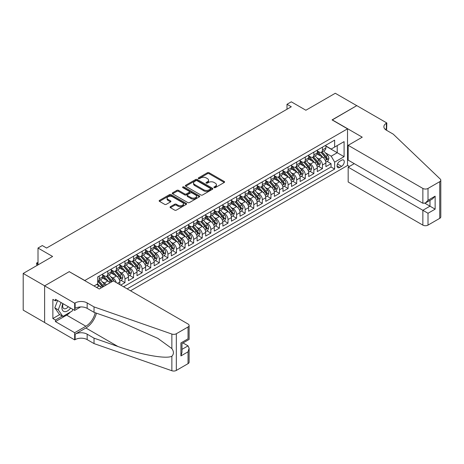 <?xml version="1.0" encoding="UTF-8"?>
<svg xmlns="http://www.w3.org/2000/svg" width="464" height="464" viewBox="0 0 464 464"><rect width="100%" height="100%" fill="white"/><g stroke="black" fill="none" stroke-linecap="round" stroke-linejoin="round"><path stroke-width="0.7" d="M214.124 187.63A0.835 0.481 0 0 0 215.308 187.63L224.263 182.462A1.189 0.69 0 0 0 224.611 181.975A1.189 0.69 0 0 0 224.263 181.488L209.09 172.73A1.189 0.69 0 0 0 207.408 172.73L198.453 177.898A0.835 0.481 0 0 0 198.209 178.24A0.835 0.481 0 0 0 198.453 178.582A0.835 0.481 0 0 0 199.63 178.582L200.79 177.909A3.816 2.204 0 0 1 206.184 177.909L207.449 178.64A3.816 2.204 0 0 1 208.562 180.2A3.816 2.204 0 0 1 207.449 181.755L206.289 182.422A0.835 0.481 0 0 0 206.045 182.764A0.835 0.481 0 0 0 206.289 183.106A0.835 0.481 0 0 0 207.466 183.106L208.626 182.433A3.816 2.204 0 0 1 214.02 182.433L215.284 183.164A3.816 2.204 0 0 1 216.404 184.724A3.816 2.204 0 0 1 215.284 186.279L214.124 186.951A0.835 0.481 0 0 0 213.881 187.288A0.835 0.481 0 0 0 214.124 187.63L214.124 186.951M170.41 206.689A1.189 0.69 0 0 0 170.062 207.176A1.189 0.69 0 0 0 170.41 207.663L174.667 210.122A1.189 0.69 0 0 0 176.349 210.122L186.296 204.38A1.189 0.69 0 0 0 186.644 203.893A1.189 0.69 0 0 0 186.296 203.406L171.123 194.648A1.189 0.69 0 0 0 169.441 194.648L159.494 200.39A1.189 0.69 0 0 0 159.146 200.877A1.189 0.69 0 0 0 159.494 201.364L164.639 204.328A1.189 0.69 0 0 0 166.321 204.328L170.578 201.875A1.189 0.69 0 0 0 170.926 201.388A1.189 0.69 0 0 0 170.578 200.9L168.026 199.427A3.19 1.839 0 0 1 167.092 198.128A3.19 1.839 0 0 1 169.064 196.429A3.19 1.839 0 0 1 172.538 196.823L182.526 202.594A3.19 1.839 0 0 1 183.46 203.893A3.19 1.839 0 0 1 181.488 205.593A3.19 1.839 0 0 1 178.014 205.192L176.349 204.235A1.189 0.69 0 0 0 174.667 204.235L170.41 206.689L170.41 207.663M69.351 271.736L84.802 280.505L347.524 128.83L332.067 119.903L356.752 105.653L335.286 93.264L305.88 110.241L291.288 101.813L286.996 104.29L291.288 106.766L46.597 248.037L42.305 245.56L38.007 248.037L38.007 264.892M69.351 271.585L44.666 285.836L23.2 273.447L52.606 256.464L38.007 248.037M200.871 194.99A1.189 0.69 0 0 0 202.559 194.99L212.506 189.248A1.189 0.69 0 0 0 212.854 188.761A1.189 0.69 0 0 0 212.506 188.274L197.333 179.516A1.189 0.69 0 0 0 195.651 179.516L185.704 185.258A1.189 0.69 0 0 0 185.356 185.745A1.189 0.69 0 0 0 185.704 186.232L200.871 194.99M183.129 187.81A0.835 0.481 0 0 1 183.976 187.926L183.976 186.934L199.398 195.843A1.189 0.69 0 0 1 199.746 196.324A1.189 0.69 0 0 1 199.398 196.811L189.457 202.553A1.189 0.69 0 0 1 187.769 202.553L172.602 193.795L176.854 191.359L176.854 190.368L172.602 192.821A1.189 0.69 0 0 0 172.248 193.308A1.189 0.69 0 0 0 172.602 193.795L172.602 192.821M176.854 191.359A1.189 0.69 0 0 1 178.541 191.359L178.541 190.368A1.189 0.69 0 0 0 176.854 190.368M178.541 190.368L184.695 193.917A1.189 0.69 0 0 0 186.377 193.917L189.202 192.287A1.189 0.69 0 0 0 189.55 191.8A1.189 0.69 0 0 0 189.202 191.313L182.799 187.618A0.835 0.481 0 0 1 182.555 187.276A0.835 0.481 0 0 1 183.065 186.83A0.835 0.481 0 0 1 183.976 186.934M44.619 322.492L23.2 310.126L23.2 273.447M120.692 285.116L124.984 282.64L121.075 280.384M119.393 271.829L121.551 273.07A4.855 2.801 60 0 1 124.984 279.021L128.418 277.037L128.418 280.656L133.568 277.681L129.665 275.425M127.977 266.87L130.135 268.117A4.855 2.801 60 0 1 133.568 274.062L137.002 272.084L137.002 275.697L142.152 272.728L138.249 270.471M136.567 261.916L138.719 263.158A4.855 2.801 60 0 1 142.152 269.108L145.586 267.125L145.586 270.744L150.742 267.769L146.833 265.512M145.151 256.957L147.308 258.204A4.855 2.801 60 0 1 150.742 264.149L154.176 262.166L154.176 265.785L159.326 262.81L155.417 260.559M153.735 251.998L155.892 253.245A4.855 2.801 60 0 1 159.326 259.19L162.76 257.213L162.76 260.832L167.91 257.856L164.007 255.6M162.319 247.045L164.476 248.286A4.855 2.801 60 0 1 167.91 254.237L171.344 252.254L171.344 255.873L176.494 252.897L172.591 250.641M170.909 242.086L173.06 243.333A4.855 2.801 60 0 1 176.494 249.278L179.933 247.295L179.933 250.914L185.084 247.938L181.175 245.688M179.493 237.127L181.65 238.374A4.855 2.801 60 0 1 185.084 244.325L188.517 242.341L188.517 245.961L193.668 242.985L189.764 240.729M188.077 232.174L190.234 233.415A4.855 2.801 60 0 1 193.668 239.366L197.101 237.382L197.101 241.002L202.252 238.026L198.348 235.77M196.666 227.215L198.818 228.462A4.855 2.801 60 0 1 202.252 234.407L205.685 232.423L205.685 236.043L210.842 233.073L206.932 230.817M205.25 222.262L207.408 223.503A4.855 2.801 60 0 1 210.842 229.454L214.275 227.47L214.275 231.089L219.426 228.114L215.516 225.858M213.834 217.303L215.992 218.544A4.855 2.801 60 0 1 219.426 224.495L222.859 222.511L222.859 226.13L228.01 223.155L224.106 220.899M222.418 212.344L224.576 213.591A4.855 2.801 60 0 1 228.01 219.536L231.443 217.558L231.443 221.171L236.594 218.202L232.69 215.946M231.008 207.391L233.16 208.632A4.855 2.801 60 0 1 236.594 214.583L240.033 212.599L240.033 216.218L245.183 213.243L241.274 210.987M239.592 202.432L241.75 203.679A4.855 2.801 60 0 1 245.183 209.624L248.617 207.64L248.617 211.259L253.767 208.284L249.864 206.033M248.176 197.473L250.334 198.72A4.855 2.801 60 0 1 253.767 204.67L257.201 202.687L257.201 206.306L262.351 203.331L258.448 201.074M256.766 192.519L258.918 193.761A4.855 2.801 60 0 1 262.351 199.711L265.785 197.728L265.785 201.347L270.941 198.372L267.032 196.115M265.35 187.56L267.508 188.807A4.855 2.801 60 0 1 270.941 194.752L274.375 192.769L274.375 196.388L279.525 193.413L275.616 191.162M273.934 182.601L276.092 183.848A4.855 2.801 60 0 1 279.525 189.799L282.959 187.816L282.959 191.435L288.109 188.459L284.206 186.203M282.518 177.648L284.676 178.889A4.855 2.801 60 0 1 288.109 184.84L291.543 182.857L291.543 186.476L296.693 183.5L292.79 181.244M291.108 172.689L293.26 173.936A4.855 2.801 60 0 1 296.693 179.881L300.133 177.898L300.133 181.517L305.283 178.547L301.374 176.291M299.692 167.736L301.849 168.977A4.855 2.801 60 0 1 305.283 174.928L308.717 172.944L308.717 176.564L313.867 173.588L309.964 171.332M308.276 162.777L310.433 164.018A4.855 2.801 60 0 1 313.867 169.969L317.301 167.985L317.301 171.605L322.451 168.629L322.451 165.01A4.855 2.801 -120 0 0 319.017 159.065L316.866 157.818M318.548 166.373L322.451 168.629M101.239 287.871A4.855 2.801 -120 0 0 99.226 285.963L96.651 284.473M109.823 282.918A4.855 2.801 -120 0 0 107.81 281.004L102.503 277.936M106.389 284.896A4.855 2.801 60 0 0 104.377 282.988L102.219 281.741M119.834 284.623L119.834 281.996A4.855 2.801 -120 0 0 116.394 276.045L111.087 272.983M116.197 282.524A4.855 2.801 60 0 0 112.961 278.029L110.809 276.788M128.418 277.037A4.855 2.801 -120 0 0 124.984 271.092L119.671 268.024M137.002 272.084A4.855 2.801 -120 0 0 133.568 266.133L128.261 263.065M145.586 267.125A4.855 2.801 -120 0 0 142.152 261.174L136.845 258.112M154.176 262.166A4.855 2.801 -120 0 0 150.742 256.221L145.429 253.153M162.76 257.213A4.855 2.801 -120 0 0 159.326 251.262L154.013 248.199M171.344 252.254A4.855 2.801 -120 0 0 167.91 246.303L162.603 243.24M179.933 247.295A4.855 2.801 -120 0 0 176.494 241.35L171.187 238.281M188.517 242.341A4.855 2.801 -120 0 0 185.084 236.391L179.771 233.328M197.101 237.382A4.855 2.801 -120 0 0 193.668 231.437L188.361 228.369M205.685 232.423A4.855 2.801 -120 0 0 202.252 226.478L196.945 223.41M214.275 227.47A4.855 2.801 -120 0 0 210.842 221.519L205.529 218.457M222.859 222.511A4.855 2.801 -120 0 0 219.426 216.566L214.113 213.498M231.443 217.558A4.855 2.801 -120 0 0 228.01 211.607L222.703 208.539M240.033 212.599A4.855 2.801 -120 0 0 236.594 206.648L231.287 203.586M248.617 207.64A4.855 2.801 -120 0 0 245.183 201.695L239.871 198.627M257.201 202.687A4.855 2.801 -120 0 0 253.767 196.736L248.46 193.674M265.785 197.728A4.855 2.801 -120 0 0 262.351 191.777L257.044 188.715M274.375 192.769A4.855 2.801 -120 0 0 270.941 186.824L265.628 183.756M282.959 187.816A4.855 2.801 -120 0 0 279.525 181.865L274.212 178.802M291.543 182.857A4.855 2.801 -120 0 0 288.109 176.912L282.802 173.843M300.133 177.898A4.855 2.801 -120 0 0 296.693 171.953L291.386 168.884M308.717 172.944A4.855 2.801 -120 0 0 305.283 166.994L299.97 163.931M317.301 167.985A4.855 2.801 -120 0 0 313.867 162.04L308.56 158.972M341.597 160.202L339.712 161.292A3.764 2.175 120 0 0 337.253 164.61A3.764 2.175 120 0 0 337.827 167.626A3.764 2.175 120 0 0 339.712 167.44L341.597 166.35A3.764 2.175 120 0 0 344.056 163.032A3.764 2.175 120 0 0 343.482 160.016A3.764 2.175 120 0 0 341.597 160.202M130.523 290.795L347.524 165.509L347.524 128.83M127.171 288.857L334.643 169.076L334.643 162.139L331.209 156.188L325.45 152.865M94.03 285.986L97.678 283.881L97.678 276.938L334.643 140.128L334.643 147.071L344.091 141.619L344.091 156.687L334.643 162.139M102.66 274.856L104.377 275.848A4.855 2.801 60 0 0 106.807 276.092L110.241 274.108A4.855 2.801 -120 0 0 111.244 271.881L111.244 269.108M111.244 269.897L112.961 270.889A4.855 2.801 60 0 0 115.391 271.133L118.825 269.149A4.855 2.801 -120 0 0 119.834 266.928L119.834 264.149M119.834 264.944L121.551 265.936A4.855 2.801 60 0 0 123.975 266.174L127.409 264.19A4.855 2.801 -120 0 0 128.418 261.969L128.418 259.19M128.418 259.985L130.135 260.977A4.855 2.801 60 0 0 132.565 261.22L135.998 259.237A4.855 2.801 -120 0 0 137.002 257.01L137.002 254.237M137.002 255.032L138.719 256.018A4.855 2.801 60 0 0 141.149 256.261L144.582 254.278A4.855 2.801 -120 0 0 145.586 252.056L145.586 249.278M145.586 250.073L147.308 251.065A4.855 2.801 60 0 0 149.733 251.302L153.166 249.319A4.855 2.801 -120 0 0 154.176 247.097L154.176 244.325M154.176 245.114L155.892 246.106A4.855 2.801 60 0 0 158.317 246.349L161.756 244.366A4.855 2.801 -120 0 0 162.76 242.144L162.76 239.366M162.76 240.161L164.476 241.152A4.855 2.801 60 0 0 166.907 241.39L170.34 239.407A4.855 2.801 -120 0 0 171.344 237.185L171.344 234.407M171.344 235.202L173.06 236.193A4.855 2.801 60 0 0 175.491 236.431L178.924 234.453A4.855 2.801 -120 0 0 179.933 232.226L179.933 229.454M179.933 230.243L181.65 231.234A4.855 2.801 60 0 0 184.075 231.478L187.508 229.494A4.855 2.801 -120 0 0 188.517 227.273L188.517 224.495M188.517 225.289L190.234 226.281A4.855 2.801 60 0 0 192.664 226.519L196.098 224.535A4.855 2.801 -120 0 0 197.101 222.314L197.101 219.536M197.101 220.33L198.818 221.322A4.855 2.801 60 0 0 201.248 221.566L204.682 219.582A4.855 2.801 -120 0 0 205.685 217.355L205.685 214.583M205.685 215.371L207.408 216.363A4.855 2.801 60 0 0 209.832 216.607L213.266 214.623A4.855 2.801 -120 0 0 214.275 212.402L214.275 209.624M214.275 210.418L215.992 211.41A4.855 2.801 60 0 0 218.416 211.648L221.856 209.664A4.855 2.801 -120 0 0 222.859 207.443L222.859 204.665M222.859 205.459L224.576 206.451A4.855 2.801 60 0 0 227.006 206.695L230.44 204.711A4.855 2.801 -120 0 0 231.443 202.484L231.443 199.711M231.443 200.506L233.16 201.498A4.855 2.801 60 0 0 235.59 201.736L239.024 199.752A4.855 2.801 -120 0 0 240.033 197.531L240.033 194.752M240.033 195.547L241.75 196.539A4.855 2.801 60 0 0 244.174 196.777L247.608 194.793A4.855 2.801 -120 0 0 248.617 192.572L248.617 189.799M248.617 190.588L250.334 191.58A4.855 2.801 60 0 0 252.764 191.823L256.198 189.84A4.855 2.801 -120 0 0 257.201 187.618L257.201 184.84M257.201 185.635L258.918 186.627A4.855 2.801 60 0 0 261.348 186.864L264.782 184.881A4.855 2.801 -120 0 0 265.785 182.659L265.785 179.881M265.785 180.676L267.508 181.668A4.855 2.801 60 0 0 269.932 181.905L273.366 179.928A4.855 2.801 -120 0 0 274.375 177.7L274.375 174.928M274.375 175.717L276.092 176.709A4.855 2.801 60 0 0 278.516 176.952L281.955 174.969A4.855 2.801 -120 0 0 282.959 172.747L282.959 169.969M282.959 170.764L284.676 171.755A4.855 2.801 60 0 0 287.106 171.993L290.539 170.01A4.855 2.801 -120 0 0 291.543 167.788L291.543 165.01M291.543 165.805L293.26 166.796A4.855 2.801 60 0 0 295.69 167.04L299.123 165.056A4.855 2.801 -120 0 0 300.133 162.829L300.133 160.057M300.133 160.851L301.849 161.837A4.855 2.801 60 0 0 304.274 162.081L307.707 160.097A4.855 2.801 -120 0 0 308.717 157.876L308.717 155.098M308.717 155.892L310.433 156.884A4.855 2.801 60 0 0 312.864 157.122L316.297 155.138A4.855 2.801 -120 0 0 317.301 152.917L317.301 150.139M123.569 286.781L331.041 166.994L331.041 163.676L325.885 166.646L325.885 163.032A4.855 2.801 -120 0 0 322.451 157.081L317.144 154.013M317.301 150.933L319.017 151.925A4.855 2.801 -120 0 0 321.448 152.169A4.855 2.801 -120 0 0 322.451 149.942L322.451 147.169M321.448 152.169L324.881 150.185A4.855 2.801 -120 0 0 325.885 147.958L325.885 145.186M99.226 276.045L99.226 278.823A4.855 2.801 60 0 1 98.217 281.045A4.855 2.801 60 0 1 97.678 281.242M98.217 281.045L101.657 279.061A4.855 2.801 -120 0 0 102.66 276.84L102.66 274.062M107.81 271.092L107.81 273.864A4.855 2.801 60 0 1 106.807 276.092M116.394 266.133L116.394 268.911A4.855 2.801 60 0 1 115.391 271.133M124.984 261.174L124.984 263.952A4.855 2.801 60 0 1 123.975 266.174M133.568 256.221L133.568 258.993A4.855 2.801 60 0 1 132.565 261.22M142.152 251.262L142.152 254.04A4.855 2.801 60 0 1 141.149 256.261M150.742 246.303L150.742 249.081A4.855 2.801 60 0 1 149.733 251.302M159.326 241.35L159.326 244.122A4.855 2.801 60 0 1 158.317 246.349M167.91 236.391L167.91 239.169A4.855 2.801 60 0 1 166.907 241.39M176.494 231.432L176.494 234.21A4.855 2.801 60 0 1 175.491 236.431M185.084 226.478L185.084 229.251A4.855 2.801 60 0 1 184.075 231.478M193.668 221.519L193.668 224.298A4.855 2.801 60 0 1 192.664 226.519M202.252 216.566L202.252 219.339A4.855 2.801 60 0 1 201.248 221.566M210.842 211.607L210.842 214.385A4.855 2.801 60 0 1 209.832 216.607M219.426 206.648L219.426 209.426A4.855 2.801 60 0 1 218.416 211.648M228.01 201.695L228.01 204.467A4.855 2.801 60 0 1 227.006 206.695M236.594 196.736L236.594 199.514A4.855 2.801 60 0 1 235.59 201.736M245.183 191.777L245.183 194.555A4.855 2.801 60 0 1 244.174 196.777M253.767 186.824L253.767 189.596A4.855 2.801 60 0 1 252.764 191.823M262.351 181.865L262.351 184.643A4.855 2.801 60 0 1 261.348 186.864M270.941 176.906L270.941 179.684A4.855 2.801 60 0 1 269.932 181.905M279.525 171.953L279.525 174.725A4.855 2.801 60 0 1 278.516 176.952M288.109 166.994L288.109 169.772A4.855 2.801 60 0 1 287.106 171.993M296.693 162.04L296.693 164.813A4.855 2.801 60 0 1 295.69 167.04M305.283 157.081L305.283 159.86A4.855 2.801 60 0 1 304.274 162.081M313.867 152.122L313.867 154.901A4.855 2.801 60 0 1 312.864 157.122M313.867 169.969L313.867 173.588M305.283 174.928L305.283 178.547M296.693 179.881L296.693 183.5M288.109 184.84L288.109 188.459M279.525 189.799L279.525 193.413M270.941 194.752L270.941 198.372M262.351 199.711L262.351 203.331M253.767 204.67L253.767 208.284M245.183 209.624L245.183 213.243M236.594 214.583L236.594 218.202M228.01 219.536L228.01 223.155M219.426 224.495L219.426 228.114M210.842 229.454L210.842 233.073M202.252 234.407L202.252 238.026M193.668 239.366L193.668 242.985M185.084 244.325L185.084 247.938M176.494 249.278L176.494 252.897M167.91 254.237L167.91 257.856M159.326 259.19L159.326 262.81M150.742 264.149L150.742 267.769M142.152 269.108L142.152 272.728M133.568 274.062L133.568 277.681M124.984 279.021L124.984 282.64M331.209 156.188L337.218 152.72L337.218 145.58L344.091 141.619M325.885 146.177L344.091 156.687M325.885 145.98L331.209 149.048L334.643 147.071M286.996 104.29L286.996 109.249M327.132 161.42L331.041 163.676M331.041 166.994L334.643 169.076M214.461 187.746L215.284 187.27A3.816 2.204 0 0 0 216.404 185.716L216.404 184.724M208.562 180.2L208.562 181.192A3.816 2.204 0 0 1 207.449 182.746L206.619 183.222M224.263 181.488L224.263 182.462L209.09 173.722A1.189 0.69 0 0 0 207.408 173.722L198.783 178.698M212.489 189.254L197.333 180.508A1.189 0.69 0 0 0 195.651 180.508L185.722 186.238L185.704 185.258M210.395 189.103A0.835 0.481 0 0 0 210.639 188.761A0.835 0.481 0 0 0 210.395 188.419L197.084 180.734A0.835 0.481 0 0 0 195.901 180.734L194.683 181.441A3.816 2.204 0 0 0 193.563 182.996A3.816 2.204 0 0 0 194.683 184.55L203.783 189.805A3.816 2.204 0 0 0 209.177 189.805L210.395 189.103L210.395 190.095A0.835 0.481 0 0 0 210.639 189.753L210.639 188.761M193.563 182.996L193.563 183.988A3.816 2.204 0 0 0 194.683 185.542L194.683 184.55M210.395 190.095L209.177 190.797A3.816 2.204 0 0 1 203.783 190.797L194.683 185.542M178.541 191.359L184.695 194.909A1.189 0.69 0 0 0 186.377 194.909L189.202 193.279A1.189 0.69 0 0 0 189.55 192.792L189.55 191.8M183.976 187.926L199.381 196.823M191.075 197.606A3.19 1.839 0 0 0 194.549 198A3.19 1.839 0 0 0 196.521 196.301A3.19 1.839 0 0 0 195.588 195.002L192.067 192.972A1.189 0.69 0 0 0 190.379 192.972L187.56 194.602A1.189 0.69 0 0 0 187.212 195.089A1.189 0.69 0 0 0 187.56 195.57L191.075 197.606L191.075 198.598A3.19 1.839 0 0 0 194.549 198.992A3.19 1.839 0 0 0 196.521 197.293L196.521 196.301M187.212 195.089L187.212 196.075A1.189 0.69 0 0 0 187.56 196.562L187.56 195.57M191.075 198.598L187.56 196.562M183.46 203.893L183.46 204.885A3.19 1.839 0 0 1 181.488 206.584A3.19 1.839 0 0 1 178.014 206.184L176.349 205.227A1.189 0.69 0 0 0 174.667 205.227L170.427 207.675M167.092 198.128L167.092 199.12A3.19 1.839 0 0 0 168.026 200.419L168.026 199.427M170.561 201.881L168.026 200.419M186.279 204.386L171.123 195.64A1.189 0.69 0 0 0 169.441 195.64L159.512 201.37L159.494 200.39M325.815 162.18L328.036 160.898L328.889 158.421A3.219 1.856 -120 0 0 327.636 155.399L323.715 150.858M322.932 157.395L318.281 152.006A9.286 5.365 -120 0 0 317.301 150.986M320.38 155.887L317.776 152.871A7.708 4.449 -120 0 0 317.301 152.354M321.007 152.343L324.98 156.936A3.219 1.856 60 0 1 326.122 159.152C326.61 159.796 326.952 159.599 327.155 158.555A3.219 1.856 -120 0 0 326.006 156.339L322.086 151.798M321.245 152.267L325.508 157.203A1.641 0.945 60 0 1 325.919 157.841L327.155 158.555M326.122 159.152L326.36 159.535M62.86 303.578A7.894 4.559 120 0 0 64.711 311.669A7.894 4.559 120 0 0 70.598 308.05M63.127 303.729A5.406 3.12 120 0 0 63.783 308.566A5.406 3.12 120 0 0 64.577 308.809A5.406 3.12 120 0 0 68.301 306.721M72.813 309.326L72.135 311.066L62.866 316.419L59.433 314.435L54.798 307.841L57.623 300.556M62.866 316.419L58.232 309.824L61.062 302.54M54.798 307.841L58.232 309.824M354.264 163.647L348.168 167.168L348.168 181.992L422.861 225.115L422.861 210.296L429.989 206.178L429.989 200.373M348.168 167.168L428.011 213.266L428.011 225.115L439.733 218.347L439.733 181.668A3.642 2.105 0 0 0 440.8 180.183A3.642 2.105 0 0 0 440.272 179.092L393.24 134.154L386.373 130.193A8.497 4.907 180 0 1 383.885 126.718A8.497 4.907 180 0 1 386.373 123.25L386.843 122.977L356.793 105.63L332.195 119.979M332.195 119.828L362.245 137.182L348.168 145.307L422.861 188.436A3.642 2.105 0 0 0 428.011 188.436L439.733 181.668M386.843 122.977L386.587 130.314M347.524 165.358L349.409 166.448M348.168 145.307L348.168 160.132L422.861 203.255L422.861 188.436M440.8 180.183L440.8 216.862A3.642 2.105 180 0 1 439.733 218.347M428.011 225.115A3.642 2.105 180 0 1 422.861 225.115M385.3 129.433A8.497 4.907 180 0 1 386.373 128.679L386.373 123.25M424.925 203.255L435.139 209.154L428.011 213.266M428.011 188.436L428.011 200.28L425.436 203L422.861 203.255M428.011 200.28L435.139 196.168L432.564 198.888L425.436 203M113.349 280.877L188.042 324.005A3.642 2.105 -0 0 1 189.109 325.49A3.642 2.105 -0 0 1 188.042 326.981L176.326 333.744L176.326 370.429A3.642 2.105 180 0 1 171.866 370.736L94.03 343.586L87.162 339.619A8.497 4.907 -0 0 0 75.145 339.619L74.669 339.892L44.619 322.544L44.619 285.859L69.217 271.66L99.267 289.008L113.349 280.877M94.03 343.586L94.03 338.157L117.897 346.48C140.708 354.705 166.193 359.31 171.866 356.236C173.93 354.113 173.93 351.561 171.866 348.563L157.864 338.384L117.897 320.659L94.03 312.33L87.162 308.363A8.497 4.907 -0 0 0 75.145 308.363L75.145 302.94L74.669 303.212L44.619 285.859M94.03 312.33L94.03 306.901L87.162 302.94A8.497 4.907 -0 0 0 75.145 302.94M117.897 346.48L85.875 327.996L75.145 334.19A8.497 4.907 -0 0 1 87.162 334.19L94.03 338.157M188.042 363.66L188.042 351.811L189.109 348.22L189.109 362.175A3.642 2.105 180 0 1 188.042 363.66L176.326 370.429M171.866 348.563L171.866 334.057L94.03 306.901M70.429 312.052A13.659 7.888 -60 0 1 66.642 315.131L55.436 321.598L55.436 320.015L62.269 316.071M56.811 300.086L55.436 300.881L52.861 299.396L52.861 318.524L55.436 320.015M55.436 300.881L55.436 299.292L74.669 310.399L74.669 303.212M74.669 339.892L74.669 332.705L85.875 326.233A13.659 7.888 120 0 0 95.172 312.73M55.436 321.598L74.669 332.705M183.013 342.96L188.042 345.866L189.109 348.22M85.875 327.996A15.817 9.129 120 0 0 96.448 313.177M80.666 306.936L74.669 310.399M171.866 334.057A3.642 2.105 -0 0 0 176.326 333.744M52.861 318.524L59.688 314.586M188.042 351.811L180.919 355.929L181.987 352.338L181.987 343.557L189.109 339.439L189.109 325.49M180.919 355.929L180.919 342.942C182.306 343.743 182.306 343.743 180.919 342.942L188.042 338.824C189.434 339.625 189.434 339.625 188.042 338.824L188.042 326.981M317.231 167.139L319.447 165.857L320.305 163.374A3.219 1.856 -120 0 0 319.052 160.353L315.131 155.811M314.343 162.354L309.691 156.965A9.286 5.365 -120 0 0 308.717 155.945M311.791 160.84L309.192 157.83A7.708 4.449 -120 0 0 308.717 157.308M312.423 157.296L316.39 161.89A3.219 1.856 60 0 1 317.538 164.111C318.02 164.755 318.368 164.558 318.571 163.514A3.219 1.856 -120 0 0 317.422 161.298L313.502 156.757M312.655 157.221L316.918 162.156A1.641 0.945 60 0 1 317.335 162.8L318.571 163.514M317.538 164.111L317.77 164.488M308.641 172.092L310.863 170.81L311.721 168.333A3.219 1.856 -120 0 0 310.468 165.312L306.547 160.77M305.759 167.307L301.107 161.924A9.286 5.365 -120 0 0 300.133 160.904M303.207 165.799L300.608 162.783A7.708 4.449 -120 0 0 300.133 162.267M303.839 162.255L307.806 166.849A3.219 1.856 60 0 1 308.954 169.064C309.436 169.714 309.778 169.517 309.981 168.473A3.219 1.856 -120 0 0 308.838 166.251L304.912 161.71M304.071 162.18L308.334 167.115A1.641 0.945 60 0 1 308.746 167.759L309.981 168.473M308.954 169.064L309.186 169.447M300.057 177.051L302.279 175.769L303.137 173.292A3.219 1.856 -120 0 0 301.884 170.271L297.958 165.729M297.175 172.266L292.523 166.878A9.286 5.365 -120 0 0 291.543 165.857M294.623 170.752L292.018 167.742A7.708 4.449 -120 0 0 291.543 167.226M295.255 167.214L299.222 171.808A3.219 1.856 60 0 1 300.37 174.023C300.852 174.667 301.194 174.47 301.397 173.426A3.219 1.856 -120 0 0 300.249 171.21L296.328 166.669M295.487 167.139L299.75 172.074A1.641 0.945 60 0 1 300.162 172.712L301.397 173.426M300.37 174.023L300.602 174.406M291.473 182.004L293.689 180.728L294.547 178.246A3.219 1.856 -120 0 0 293.294 175.224L289.374 170.682M288.585 177.225L283.933 171.837A9.286 5.365 -120 0 0 282.959 170.816M286.039 175.711L283.434 172.701A7.708 4.449 -120 0 0 282.959 172.179M286.665 172.167L290.632 176.761A3.219 1.856 60 0 1 291.781 178.976C292.268 179.626 292.61 179.429 292.813 178.385A3.219 1.856 -120 0 0 291.665 176.169L287.744 171.628M286.903 172.092L291.166 177.028A1.641 0.945 60 0 1 291.578 177.671L292.813 178.385M291.781 178.976L292.018 179.359M282.889 186.963L285.105 185.681L285.963 183.205A3.219 1.856 -120 0 0 284.71 180.183L280.79 175.641M280.001 182.178L275.349 176.796A9.286 5.365 -120 0 0 274.375 175.775M277.449 180.67L274.85 177.654A7.708 4.449 -120 0 0 274.375 177.138M278.081 177.126L282.048 181.72A3.219 1.856 60 0 1 283.197 183.935C283.678 184.585 284.026 184.382 284.229 183.344A3.219 1.856 -120 0 0 283.081 181.122L279.154 176.581M278.313 177.051L282.576 181.987A1.641 0.945 60 0 1 282.994 182.63L284.229 183.344M283.197 183.935L283.429 184.318M274.299 191.922L276.521 190.64L277.379 188.164A3.219 1.856 -120 0 0 276.126 185.142L272.2 180.6M271.417 187.137L266.765 181.749A9.286 5.365 -120 0 0 265.785 180.728M268.865 185.623L266.261 182.613A7.708 4.449 -120 0 0 265.785 182.097M269.497 182.085L273.464 186.679A3.219 1.856 60 0 1 274.613 188.894C275.094 189.538 275.436 189.341 275.639 188.297A3.219 1.856 -120 0 0 274.491 186.081L270.57 181.54M269.729 182.01L273.992 186.946A1.641 0.945 60 0 1 274.404 187.584L275.639 188.297M274.613 188.894L274.845 189.277M265.715 196.875L267.937 195.599L268.789 193.117A3.219 1.856 -120 0 0 267.537 190.095L263.616 185.554M262.833 192.096L258.181 186.708A9.286 5.365 -120 0 0 257.201 185.687M260.281 190.582L257.677 187.572A7.708 4.449 -120 0 0 257.201 187.05M260.907 187.038L264.88 191.632A3.219 1.856 60 0 1 266.023 193.848C266.51 194.497 266.852 194.3 267.055 193.256A3.219 1.856 -120 0 0 265.907 191.04L261.986 186.499M261.145 186.963L265.408 191.899A1.641 0.945 60 0 1 265.82 192.543L267.055 193.256M266.023 193.848L266.261 194.23M257.131 201.834L259.347 200.552L260.205 198.076A3.219 1.856 -120 0 0 258.953 195.054L255.032 190.513M254.243 197.049L249.591 191.667A9.286 5.365 -120 0 0 248.617 190.64M251.691 195.541L249.093 192.525A7.708 4.449 -120 0 0 248.617 192.009M252.323 191.997L256.29 196.591A3.219 1.856 60 0 1 257.439 198.807C257.92 199.456 258.268 199.253 258.471 198.209A3.219 1.856 -120 0 0 257.323 195.994L253.402 191.452M252.555 191.922L256.818 196.858A1.641 0.945 60 0 1 257.236 197.496L258.471 198.209M257.439 198.807L257.671 199.189M248.542 206.793L250.763 205.511L251.621 203.029A3.219 1.856 -120 0 0 250.369 200.013L246.448 195.466M245.659 202.008L241.007 196.62A9.286 5.365 -120 0 0 240.033 195.599M243.107 200.494L240.509 197.484A7.708 4.449 -120 0 0 240.033 196.968M243.739 196.951L247.706 201.544A3.219 1.856 60 0 1 248.855 203.766C249.336 204.409 249.678 204.212 249.881 203.168A3.219 1.856 -120 0 0 248.739 200.953L244.812 196.411M243.971 196.881L248.234 201.817A1.641 0.945 60 0 1 248.646 202.455L249.881 203.168M248.855 203.766L249.087 204.143M239.958 211.746L242.179 210.465L243.037 207.988A3.219 1.856 -120 0 0 241.785 204.966L237.858 200.425M237.075 206.961L232.423 201.579A9.286 5.365 -120 0 0 231.443 200.558M234.523 205.453L231.919 202.437A7.708 4.449 -120 0 0 231.443 201.921M235.155 201.91L239.122 206.503A3.219 1.856 60 0 1 240.271 208.719C240.752 209.368 241.094 209.171 241.297 208.127A3.219 1.856 -120 0 0 240.149 205.912L236.228 201.37M235.387 201.834L239.65 206.77A1.641 0.945 60 0 1 240.062 207.414L241.297 208.127M240.271 208.719L240.503 209.102M231.374 216.705L233.589 215.424L234.448 212.947A3.219 1.856 -120 0 0 233.195 209.925L229.274 205.384M228.485 211.92L223.834 206.532A9.286 5.365 -120 0 0 222.859 205.511M225.939 210.412L223.335 207.396A7.708 4.449 -120 0 0 222.859 206.88M226.565 206.869L230.533 211.462A3.219 1.856 60 0 1 231.681 213.678C232.168 214.322 232.51 214.124 232.713 213.08A3.219 1.856 -120 0 0 231.565 210.865L227.644 206.323M226.803 206.793L231.066 211.729A1.641 0.945 60 0 1 231.478 212.367L232.713 213.08M231.681 213.678L231.919 214.061M222.79 221.664L225.005 220.383L225.864 217.9A3.219 1.856 -120 0 0 224.611 214.878L220.69 210.337M219.901 216.879L215.25 211.491A9.286 5.365 -120 0 0 214.275 210.47M217.349 215.366L214.751 212.355A7.708 4.449 -120 0 0 214.275 211.833M217.981 211.822L221.949 216.415A3.219 1.856 60 0 1 223.097 218.637C223.578 219.281 223.926 219.083 224.129 218.039A3.219 1.856 -120 0 0 222.981 215.824L219.054 211.282M218.213 211.746L222.476 216.682A1.641 0.945 60 0 1 222.894 217.326L224.129 218.039M223.097 218.637L223.329 219.014M214.2 226.618L216.421 225.336L217.28 222.859A3.219 1.856 -120 0 0 216.027 219.837L212.1 215.296M211.317 221.833L206.666 216.45A9.286 5.365 -120 0 0 205.685 215.429M208.765 220.325L206.161 217.309A7.708 4.449 -120 0 0 205.685 216.792M209.397 216.781L213.365 221.374A3.219 1.856 60 0 1 214.513 223.59C214.994 224.24 215.337 224.042 215.54 222.998A3.219 1.856 -120 0 0 214.397 220.777L210.47 216.236M209.629 216.705L213.892 221.641A1.641 0.945 60 0 1 214.304 222.285L215.54 222.998M214.513 223.59L214.745 223.973M205.616 231.577L207.837 230.295L208.69 227.818A3.219 1.856 -120 0 0 207.437 224.796L203.516 220.255M202.733 226.792L198.082 221.403A9.286 5.365 -120 0 0 197.101 220.383M200.181 225.278L197.577 222.268A7.708 4.449 -120 0 0 197.101 221.751M200.808 221.74L204.781 226.333A3.219 1.856 60 0 1 205.923 228.549C206.41 229.193 206.753 228.996 206.956 227.952A3.219 1.856 -120 0 0 205.807 225.736L201.886 221.195M201.045 221.664L205.308 226.6A1.641 0.945 60 0 1 205.72 227.238L206.956 227.952M205.923 228.549L206.161 228.932M197.032 236.53L199.247 235.254L200.106 232.771A3.219 1.856 -120 0 0 198.853 229.75L194.932 225.208M194.143 231.751L189.492 226.362A9.286 5.365 -120 0 0 188.517 225.342M191.591 230.237L188.993 227.227A7.708 4.449 -120 0 0 188.517 226.705M192.224 226.693L196.191 231.287A3.219 1.856 60 0 1 197.339 233.502C197.821 234.152 198.169 233.955 198.372 232.911A3.219 1.856 -120 0 0 197.223 230.695L193.302 226.154M192.456 226.618L196.724 231.553A1.641 0.945 60 0 1 197.136 232.197L198.372 232.911M197.339 233.502L197.571 233.885M188.442 241.489L190.663 240.207L191.522 237.73A3.219 1.856 -120 0 0 190.269 234.709L186.348 230.167M185.559 236.704L180.908 231.321A9.286 5.365 -120 0 0 179.933 230.301M183.007 235.196L180.409 232.18A7.708 4.449 -120 0 0 179.933 231.664M183.64 231.652L187.607 236.246A3.219 1.856 60 0 1 188.755 238.461C189.237 239.111 189.579 238.908 189.782 237.87A3.219 1.856 -120 0 0 188.639 235.648L184.713 231.107M183.872 231.577L188.135 236.512A1.641 0.945 60 0 1 188.546 237.156L189.782 237.87M188.755 238.461L188.987 238.844M179.858 246.448L182.079 245.166L182.938 242.689A3.219 1.856 -120 0 0 181.685 239.668L177.758 235.126M176.975 241.663L172.324 236.275A9.286 5.365 -120 0 0 171.344 235.254M174.423 240.149L171.819 237.139A7.708 4.449 -120 0 0 171.344 236.623M175.056 236.611L179.023 241.205A3.219 1.856 60 0 1 180.171 243.42C180.653 244.064 180.995 243.867 181.198 242.823A3.219 1.856 -120 0 0 180.049 240.607L176.129 236.066M175.288 236.536L179.551 241.471A1.641 0.945 60 0 1 179.962 242.109L181.198 242.823M180.171 243.42L180.403 243.797M171.274 251.401L173.49 250.125L174.348 247.643A3.219 1.856 -120 0 0 173.095 244.621L169.174 240.079M168.386 246.622L163.734 241.234A9.286 5.365 -120 0 0 162.76 240.213M165.839 245.108L163.235 242.098A7.708 4.449 -120 0 0 162.76 241.576M166.466 241.564L170.433 246.158A3.219 1.856 60 0 1 171.581 248.373C172.069 249.023 172.411 248.826 172.614 247.782A3.219 1.856 -120 0 0 171.465 245.566L167.545 241.025M166.704 241.489L170.967 246.425A1.641 0.945 60 0 1 171.378 247.068L172.614 247.782M171.581 248.373L171.819 248.756M162.69 256.36L164.906 255.078L165.764 252.602A3.219 1.856 -120 0 0 164.511 249.58L160.59 245.038M159.802 251.575L155.15 246.193A9.286 5.365 -120 0 0 154.176 245.166M157.25 250.067L154.651 247.051A7.708 4.449 -120 0 0 154.176 246.535M157.882 246.523L161.849 251.117A3.219 1.856 60 0 1 162.997 253.332C163.479 253.982 163.827 253.779 164.03 252.735A3.219 1.856 -120 0 0 162.881 250.519L158.955 245.978M158.114 246.448L162.377 251.384A1.641 0.945 60 0 1 162.794 252.022L164.03 252.735M162.997 253.332L163.229 253.715M154.1 261.319L156.322 260.037L157.18 257.555A3.219 1.856 -120 0 0 155.927 254.539L152.001 249.992M151.218 256.534L146.566 251.146A9.286 5.365 -120 0 0 145.586 250.125M148.666 255.02L146.061 252.01A7.708 4.449 -120 0 0 145.586 251.488M149.298 251.476L153.265 256.07A3.219 1.856 60 0 1 154.413 258.291C154.895 258.935 155.237 258.738 155.44 257.694A3.219 1.856 -120 0 0 154.297 255.478L150.371 250.937M149.53 251.401L153.793 256.343A1.641 0.945 60 0 1 154.205 256.981L155.44 257.694M154.413 258.291L154.645 258.668M145.516 266.272L147.738 264.99L148.59 262.514A3.219 1.856 -120 0 0 147.337 259.492L143.417 254.951M142.634 261.487L137.982 256.105A9.286 5.365 -120 0 0 137.002 255.084M140.082 259.979L137.477 256.963A7.708 4.449 -120 0 0 137.002 256.447M140.708 256.435L144.681 261.029A3.219 1.856 60 0 1 145.824 263.245C146.311 263.894 146.653 263.697 146.856 262.653A3.219 1.856 -120 0 0 145.708 260.437L141.787 255.89M140.946 256.36L145.209 261.296A1.641 0.945 60 0 1 145.621 261.94L146.856 262.653M145.824 263.245L146.061 263.627M136.932 271.231L139.148 269.949L140.006 267.473A3.219 1.856 -120 0 0 138.753 264.451L134.833 259.91M134.044 266.446L129.392 261.058A9.286 5.365 -120 0 0 128.418 260.037M131.492 264.932L128.893 261.922A7.708 4.449 -120 0 0 128.418 261.406M132.124 261.394L136.091 265.988A3.219 1.856 60 0 1 137.24 268.204C137.721 268.847 138.069 268.65 138.272 267.606A3.219 1.856 -120 0 0 137.124 265.391L133.203 260.849M132.356 261.319L136.625 266.255A1.641 0.945 60 0 1 137.037 266.893L138.272 267.606M137.24 268.204L137.472 268.586M128.342 276.19L130.564 274.908L131.422 272.426A3.219 1.856 -120 0 0 130.169 269.404L126.249 264.863M125.46 271.405L120.808 266.017A9.286 5.365 -120 0 0 119.834 264.996M122.908 269.891L120.309 266.881A7.708 4.449 -120 0 0 119.834 266.359M123.54 266.348L127.507 270.941A3.219 1.856 60 0 1 128.656 273.163C129.137 273.806 129.479 273.609 129.682 272.565A3.219 1.856 -120 0 0 128.54 270.35L124.613 265.808M123.772 266.272L128.035 271.208A1.641 0.945 60 0 1 128.447 271.852L129.682 272.565M128.656 273.163L128.888 273.54M119.758 281.143L121.98 279.862L122.838 277.385A3.219 1.856 -120 0 0 121.585 274.363L117.659 269.822M116.876 276.358L112.224 270.976A9.286 5.365 -120 0 0 111.244 269.955M114.324 274.85L111.72 271.834A7.708 4.449 -120 0 0 111.244 271.318M114.956 271.307L118.923 275.9A3.219 1.856 60 0 1 120.072 278.116C120.553 278.765 120.895 278.568 121.098 277.524A3.219 1.856 -120 0 0 119.95 275.303L116.029 270.761M115.188 271.231L119.451 276.167A1.641 0.945 60 0 1 119.863 276.811L121.098 277.524M120.072 278.116L120.304 278.499M114.08 281.3A3.219 1.856 -120 0 0 112.996 279.322L109.075 274.781M108.286 281.317L103.634 275.929A9.286 5.365 -120 0 0 102.66 274.908M105.74 279.804L103.136 276.793A7.708 4.449 -120 0 0 102.66 276.277M112.189 281.549A3.219 1.856 -120 0 0 111.366 280.262L107.445 275.72M106.604 276.19L110.867 281.126A1.641 0.945 60 0 1 111.279 281.764L111.546 281.921M106.366 276.266L110.333 280.859A3.219 1.856 60 0 1 111.157 282.141M105.235 285.563A3.219 1.856 -120 0 0 104.412 284.275L100.491 279.734M99.702 286.276L97.649 283.898M97.15 284.763L96.819 284.374M103.605 286.508A3.219 1.856 -120 0 0 102.782 285.221L98.855 280.679M98.014 281.143L102.277 286.079A1.641 0.945 60 0 1 102.695 286.723L102.962 286.88M97.782 281.219L101.749 285.812A3.219 1.856 60 0 1 102.573 287.1M38.007 262.763L37.021 263.332L38.007 263.9M36.94 265.512L36.552 263.059L38.007 262.404M36.552 263.059L37.021 263.332L37.021 265.466M96.605 287.471L99.226 285.963M104.377 282.988L107.81 281.004M112.961 278.029L116.394 276.045M121.551 273.07L124.984 271.092M130.135 268.117L133.568 266.133M138.719 263.158L142.152 261.174M147.308 258.204L150.742 256.221M155.892 253.245L159.326 251.262M164.476 248.286L167.91 246.303M173.06 243.333L176.494 241.35M181.65 238.374L185.084 236.391M190.234 233.415L193.668 231.437M198.818 228.462L202.252 226.478M207.408 223.503L210.842 221.519M215.992 218.544L219.426 216.566M224.576 213.591L228.01 211.607M233.16 208.632L236.594 206.648M241.75 203.679L245.183 201.695M250.334 198.72L253.767 196.736M258.918 193.761L262.351 191.777M267.508 188.807L270.941 186.824M276.092 183.848L279.525 181.865M284.676 178.889L288.109 176.912M293.26 173.936L296.693 171.953M301.849 168.977L305.283 166.994M310.433 164.018L313.867 162.04M319.017 159.065L322.451 157.081M322.451 149.942L325.885 147.958M99.226 278.823L102.66 276.84M107.81 273.864L111.244 271.881M116.394 268.911L119.834 266.928M124.984 263.952L128.418 261.969M133.568 258.993L137.002 257.01M142.152 254.04L145.586 252.056M150.742 249.081L154.176 247.097M159.326 244.122L162.76 242.144M167.91 239.169L171.344 237.185M176.494 234.21L179.933 232.226M185.084 229.251L188.517 227.273M193.668 224.298L197.101 222.314M202.252 219.339L205.685 217.355M210.842 214.385L214.275 212.402M219.426 209.426L222.859 207.443M228.01 204.467L231.443 202.484M236.594 199.514L240.033 197.531M245.183 194.555L248.617 192.572M253.767 189.596L257.201 187.618M262.351 184.643L265.785 182.659M270.941 179.684L274.375 177.7M279.525 174.725L282.959 172.747M288.109 169.772L291.543 167.788M296.693 164.813L300.133 162.829M305.283 159.86L308.717 157.876M313.867 154.901L317.301 152.917M322.451 165.01L325.885 163.032M117.554 283.307L119.834 281.996M337.485 163.972L341.597 166.35M337.05 165.903L339.712 167.44M215.284 187.27L215.284 186.279M206.289 183.106L206.289 182.422M207.449 182.746L207.449 181.755M198.453 178.582L198.453 177.898M207.408 173.722L207.408 172.73M209.09 173.722L209.09 172.73M195.651 180.508L195.651 179.516M197.333 180.508L197.333 179.516M212.506 189.248L212.506 188.274M203.783 190.797L203.783 189.805M209.177 190.797L209.177 189.805M184.695 194.909L184.695 193.917M186.377 194.909L186.377 193.917M189.202 193.279L189.202 192.287M199.398 196.811L199.398 195.843M174.667 205.227L174.667 204.235M176.349 205.227L176.349 204.235M178.014 206.184L178.014 205.192M170.578 201.875L170.578 200.9M169.441 195.64L169.441 194.648M171.123 195.64L171.123 194.648M186.296 204.38L186.296 203.406M325.322 160.527L328.872 158.479M318.281 152.006L318.722 151.751M326.006 156.339L327.636 155.399M323.443 157.824L324.98 156.936M435.139 196.168L435.139 209.154M87.162 308.363L87.162 302.94M87.162 334.19L87.162 339.619M171.866 370.736L171.866 356.236M75.145 334.19L75.145 339.619M66.642 315.131L85.875 326.233M181.987 349.363L188.042 345.866M316.738 165.486L320.288 163.438M309.691 156.965L310.132 156.71M317.422 161.298L319.052 160.353M314.859 162.777L316.39 161.89M308.154 170.445L311.698 168.397M301.107 161.924L301.548 161.669M308.838 166.251L310.468 165.312M306.269 167.736L307.806 166.849M299.57 175.398L303.114 173.35M292.523 166.878L292.964 166.622M300.249 171.21L301.884 170.271M297.685 172.689L299.222 171.808M290.98 180.357L294.53 178.309M283.933 171.837L284.38 171.581M291.665 176.169L293.294 175.224M289.101 177.648L290.632 176.761M282.396 185.316L285.94 183.268M275.349 176.796L275.79 176.54M283.081 181.122L284.71 180.183M280.517 182.607L282.048 181.72M273.812 190.269L277.356 188.222M266.765 181.749L267.206 181.494M274.491 186.081L276.126 185.142M271.927 187.56L273.464 186.679M265.222 195.228L268.772 193.181M258.181 186.708L258.622 186.453M265.907 191.04L267.537 190.095M263.343 192.519L264.88 191.632M256.638 200.187L260.188 198.14M249.591 191.667L250.032 191.412M257.323 195.994L258.953 195.054M254.759 197.478L256.29 196.591M248.054 205.14L251.598 203.093M241.007 196.62L241.448 196.365M248.739 200.953L250.369 200.013M246.169 202.432L247.706 201.544M239.47 210.099L243.014 208.052M232.423 201.579L232.864 201.324M240.149 205.912L241.785 204.966M237.585 207.391L239.122 206.503M230.881 215.052L234.43 213.005M223.834 206.532L224.28 206.277M231.565 210.865L233.195 209.925M229.001 212.35L230.533 211.462M222.297 220.011L225.84 217.964M215.25 211.491L215.69 211.236M222.981 215.824L224.611 214.878M220.417 217.303L221.949 216.415M213.713 224.97L217.256 222.923M206.666 216.45L207.106 216.195M214.397 220.777L216.027 219.837M211.828 222.262L213.365 221.374M205.123 229.924L208.672 227.876M198.082 221.403L198.522 221.148M205.807 225.736L207.437 224.796M203.244 227.215L204.781 226.333M196.539 234.883L200.088 232.835M189.492 226.362L189.933 226.107M197.223 230.695L198.853 229.75M194.66 232.174L196.191 231.287M187.955 239.842L191.499 237.794M180.908 231.321L181.349 231.066M188.639 235.648L190.269 234.709M186.07 237.133L187.607 236.246M179.371 244.795L182.915 242.747M172.324 236.275L172.765 236.019M180.049 240.607L181.685 239.668M177.486 242.086L179.023 241.205M170.781 249.754L174.331 247.706M163.734 241.234L164.181 240.978M171.465 245.566L173.095 244.621M168.902 247.045L170.433 246.158M162.197 254.713L165.741 252.665M155.15 246.193L155.591 245.937M162.881 250.519L164.511 249.58M160.318 252.004L161.849 251.117M153.613 259.666L157.157 257.619M146.566 251.146L147.007 250.891M154.297 255.478L155.927 254.539M151.728 256.957L153.265 256.07M145.023 264.625L148.573 262.578M137.982 256.105L138.423 255.85M145.708 260.437L147.337 259.492M143.144 261.916L144.681 261.029M136.439 269.578L139.989 267.531M129.392 261.058L129.833 260.803M137.124 265.391L138.753 264.451M134.56 266.875L136.091 265.988M127.855 274.537L131.399 272.49M120.808 266.017L121.249 265.762M128.54 270.35L130.169 269.404M125.97 271.829L127.507 270.941M119.271 279.496L122.815 277.449M112.224 270.976L112.665 270.721M119.95 275.303L121.585 274.363M117.386 276.788L118.923 275.9M103.634 275.929L104.081 275.674M111.366 280.262L112.996 279.322M108.802 281.741L110.333 280.859M102.782 285.221L104.412 284.275M100.218 286.7L101.749 285.812"/></g></svg>
